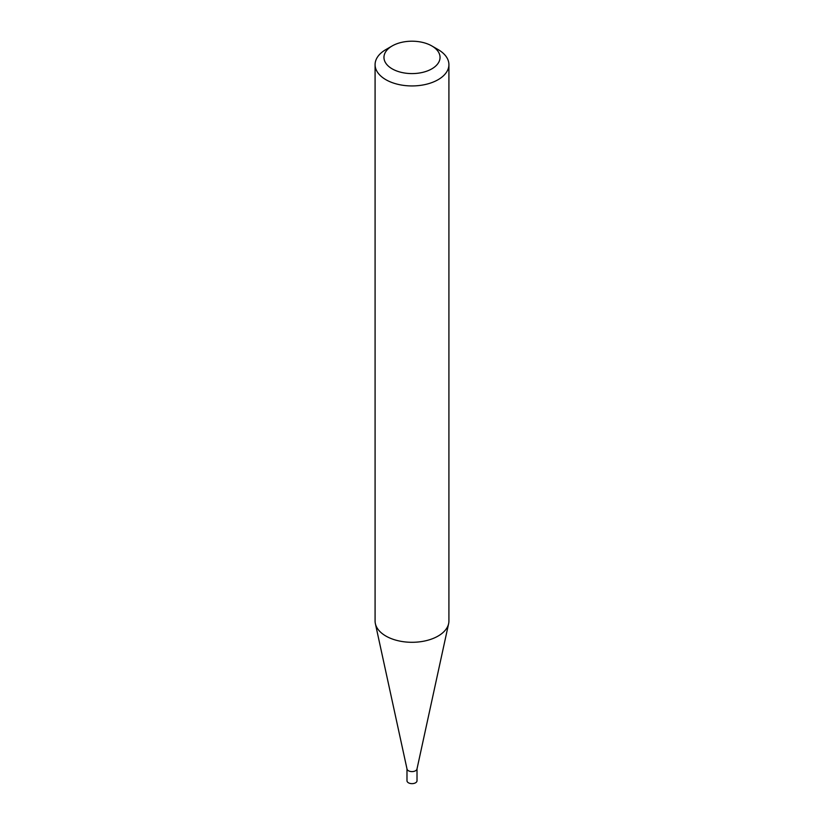 <?xml version="1.0" encoding="UTF-8"?>
<svg xmlns="http://www.w3.org/2000/svg" width="824" height="824" viewBox="0 0 824 824"><rect width="100%" height="100%" fill="white"/><g stroke="black" fill="none" stroke-linecap="round" stroke-linejoin="round"><path stroke-width="1.24" d="M417.016 768.699A5.016 2.894 180 0 1 416.975 769.06A5.016 2.894 180 0 1 413.627 771.439A5.016 2.894 180 0 1 408.457 770.749A5.016 2.894 180 0 1 407.025 769.06L375.373 623.644A36.915 21.311 180 0 1 375.085 620.987L375.085 64.633A36.915 21.311 180 0 1 385.9 49.564L392.162 45.948A28.057 16.202 0 0 0 392.162 68.845A28.057 16.202 0 0 0 431.838 68.845A28.057 16.202 0 0 0 431.838 45.948L438.1 49.564A36.915 21.311 180 0 1 448.915 64.633A36.915 21.311 180 0 1 426.121 84.316A36.915 21.311 180 0 1 385.9 79.701A36.915 21.311 180 0 1 375.085 64.633M417.016 768.874L417.016 780.75A5.016 2.894 180 0 1 413.916 783.428A5.016 2.894 180 0 1 408.457 782.8A5.016 2.894 180 0 1 406.984 780.75L406.984 768.874M448.915 64.633L448.915 620.987A36.915 21.311 180 0 1 448.627 623.644A36.915 21.311 180 0 1 423.969 641.144A36.915 21.311 180 0 1 385.9 636.056A36.915 21.311 180 0 1 375.373 623.644M438.1 49.564L431.838 45.948A28.057 16.202 0 0 0 392.162 45.948M416.975 769.06L448.627 623.644"/></g></svg>
